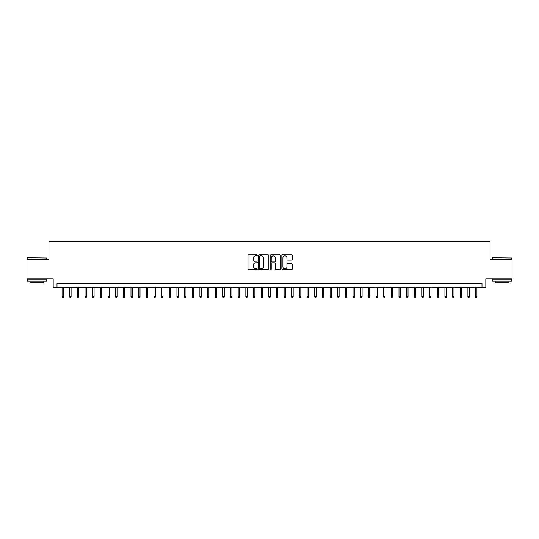 <?xml version="1.0" encoding="UTF-8"?>
<svg xmlns="http://www.w3.org/2000/svg" width="539" height="539" viewBox="0 0 539 539"><rect width="100%" height="100%" fill="white"/><g stroke="black" fill="none" stroke-linecap="round" stroke-linejoin="round"><path stroke-width="0.81" d="M257.251 255.351A0.526 0.526 0 0 0 256.719 254.826L248.735 254.826A0.755 0.755 0 0 0 247.987 255.574L247.987 269.102A0.755 0.755 0 0 0 248.735 269.857L256.719 269.857A0.526 0.526 0 0 0 257.251 269.332A0.526 0.526 0 0 0 256.719 268.806L255.688 268.806A2.405 2.405 0 0 1 253.283 266.401L253.283 265.269A2.405 2.405 0 0 1 255.688 262.864L256.719 262.864A0.526 0.526 0 0 0 257.251 262.338A0.526 0.526 0 0 0 256.719 261.813L255.688 261.813A2.405 2.405 0 0 1 253.283 259.407L253.283 258.282A2.405 2.405 0 0 1 255.688 255.877L256.719 255.877A0.526 0.526 0 0 0 257.251 255.351M291.464 260.121A0.755 0.755 0 0 0 292.219 259.374L292.219 255.574A0.755 0.755 0 0 0 291.464 254.826L282.598 254.826A0.755 0.755 0 0 0 281.843 255.574L281.843 269.102A0.755 0.755 0 0 0 282.598 269.857L291.464 269.857A0.755 0.755 0 0 0 292.219 269.102L292.219 264.521A0.755 0.755 0 0 0 291.464 263.766L287.671 263.766A0.755 0.755 0 0 0 286.916 264.521L286.916 266.792A2.008 2.008 0 0 1 284.909 268.806A2.008 2.008 0 0 1 282.901 266.792L282.901 257.885A2.008 2.008 0 0 1 284.909 255.877A2.008 2.008 0 0 1 286.916 257.885L286.916 259.374A0.755 0.755 0 0 0 287.671 260.121L291.464 260.121M481.994 287.226L485.821 287.226L485.821 278.804L512.05 278.804L512.05 259.663L490.032 259.663L490.032 241.283L48.968 241.283L48.968 259.663L26.95 259.663L26.95 278.804L53.179 278.804L53.179 287.226L481.994 287.226L481.994 283.399L57.006 283.399L57.006 287.226M268.84 255.574A0.755 0.755 0 0 0 268.092 254.826L259.219 254.826A0.755 0.755 0 0 0 258.471 255.574L258.471 269.102A0.755 0.755 0 0 0 259.219 269.857L268.092 269.857A0.755 0.755 0 0 0 268.84 269.102L268.84 255.574M270.908 254.826L279.781 254.826A0.755 0.755 0 0 1 280.529 255.574L280.529 269.102A0.755 0.755 0 0 1 279.781 269.857L275.981 269.857A0.755 0.755 0 0 1 275.234 269.102L275.234 263.618A0.755 0.755 0 0 0 274.479 262.864L271.959 262.864A0.755 0.755 0 0 0 271.211 263.618L271.211 269.332A0.526 0.526 0 0 1 270.686 269.857A0.526 0.526 0 0 1 270.16 269.332L270.16 255.574A0.755 0.755 0 0 1 270.908 254.826M260.047 255.877A0.526 0.526 0 0 0 259.522 256.402L259.522 268.281A0.526 0.526 0 0 0 260.047 268.806L261.139 268.806A2.405 2.405 0 0 0 263.544 266.401L263.544 258.282A2.405 2.405 0 0 0 261.139 255.877L260.047 255.877M275.234 257.925A2.008 2.008 0 0 0 273.219 255.917A2.008 2.008 0 0 0 271.211 257.925L271.211 261.065A0.755 0.755 0 0 0 271.959 261.813L274.479 261.813A0.755 0.755 0 0 0 275.234 261.065L275.234 257.925M63.44 296.719L63.13 297.717L62.369 297.717L62.059 296.719L63.44 296.719L63.44 287.226M62.059 296.719L62.059 287.226M27.563 257.743L46.475 257.979L27.563 257.743M36.908 281.102L27.334 281.102L27.334 279.189L46.475 279.189L46.475 281.102L36.908 281.102M43.794 281.102L43.794 282.86L30.016 282.86L30.016 281.102M492.754 257.743L511.666 257.979L492.754 257.743M502.092 281.102L492.525 281.102L492.525 279.189L511.666 279.189L511.666 281.102L502.092 281.102M508.984 281.102L508.984 282.86L495.206 282.86L495.206 281.102M71.094 296.719L70.791 297.717L70.023 297.717L69.72 296.719L71.094 296.719L71.094 287.226M69.72 296.719L69.72 287.226M78.755 296.719L78.445 297.717L77.683 297.717L77.373 296.719L78.755 296.719L78.755 287.226M77.373 296.719L77.373 287.226M86.408 296.719L86.105 297.717L85.337 297.717L85.034 296.719L86.408 296.719L86.408 287.226M85.034 296.719L85.034 287.226M94.069 296.719L93.759 297.717L92.998 297.717L92.688 296.719L94.069 296.719L94.069 287.226M92.688 296.719L92.688 287.226M101.723 296.719L101.42 297.717L100.652 297.717L100.348 296.719L101.723 296.719L101.723 287.226M100.348 296.719L100.348 287.226M109.383 296.719L109.073 297.717L108.312 297.717L108.002 296.719L109.383 296.719L109.383 287.226M108.002 296.719L108.002 287.226M117.037 296.719L116.734 297.717L115.966 297.717L115.663 296.719L117.037 296.719L117.037 287.226M115.663 296.719L115.663 287.226M124.698 296.719L124.394 297.717L123.626 297.717L123.316 296.719L124.698 296.719L124.698 287.226M123.316 296.719L123.316 287.226M132.358 296.719L132.048 297.717L131.28 297.717L130.977 296.719L132.358 296.719L132.358 287.226M130.977 296.719L130.977 287.226M140.012 296.719L139.709 297.717L138.941 297.717L138.631 296.719L140.012 296.719L140.012 287.226M138.631 296.719L138.631 287.226M147.673 296.719L147.363 297.717L146.595 297.717L146.291 296.719L147.673 296.719L147.673 287.226M146.291 296.719L146.291 287.226M155.326 296.719L155.023 297.717L154.255 297.717L153.952 296.719L155.326 296.719L155.326 287.226M153.952 296.719L153.952 287.226M162.987 296.719L162.677 297.717L161.916 297.717L161.606 296.719L162.987 296.719L162.987 287.226M161.606 296.719L161.606 287.226M170.641 296.719L170.337 297.717L169.569 297.717L169.266 296.719L170.641 296.719L170.641 287.226M169.266 296.719L169.266 287.226M178.301 296.719L177.991 297.717L177.23 297.717L176.92 296.719L178.301 296.719L178.301 287.226M176.92 296.719L176.92 287.226M185.955 296.719L185.652 297.717L184.884 297.717L184.581 296.719L185.955 296.719L185.955 287.226M184.581 296.719L184.581 287.226M193.616 296.719L193.306 297.717L192.544 297.717L192.234 296.719L193.616 296.719L193.616 287.226M192.234 296.719L192.234 287.226M201.269 296.719L200.966 297.717L200.198 297.717L199.895 296.719L201.269 296.719L201.269 287.226M199.895 296.719L199.895 287.226M208.93 296.719L208.62 297.717L207.859 297.717L207.549 296.719L208.93 296.719L208.93 287.226M207.549 296.719L207.549 287.226M216.584 296.719L216.28 297.717L215.512 297.717L215.209 296.719L216.584 296.719L216.584 287.226M215.209 296.719L215.209 287.226M224.244 296.719L223.941 297.717L223.173 297.717L222.863 296.719L224.244 296.719L224.244 287.226M222.863 296.719L222.863 287.226M231.905 296.719L231.595 297.717L230.827 297.717L230.524 296.719L231.905 296.719L231.905 287.226M230.524 296.719L230.524 287.226M239.559 296.719L239.255 297.717L238.487 297.717L238.184 296.719L239.559 296.719L239.559 287.226M238.184 296.719L238.184 287.226M247.219 296.719L246.909 297.717L246.148 297.717L245.838 296.719L247.219 296.719L247.219 287.226M245.838 296.719L245.838 287.226M254.873 296.719L254.57 297.717L253.802 297.717L253.498 296.719L254.873 296.719L254.873 287.226M253.498 296.719L253.498 287.226M262.533 296.719L262.224 297.717L261.462 297.717L261.152 296.719L262.533 296.719L262.533 287.226M261.152 296.719L261.152 287.226M270.187 296.719L269.884 297.717L269.116 297.717L268.813 296.719L270.187 296.719L270.187 287.226M268.813 296.719L268.813 287.226M277.848 296.719L277.538 297.717L276.776 297.717L276.467 296.719L277.848 296.719L277.848 287.226M276.467 296.719L276.467 287.226M285.502 296.719L285.198 297.717L284.43 297.717L284.127 296.719L285.502 296.719L285.502 287.226M284.127 296.719L284.127 287.226M293.162 296.719L292.852 297.717L292.091 297.717L291.781 296.719L293.162 296.719L293.162 287.226M291.781 296.719L291.781 287.226M300.816 296.719L300.513 297.717L299.745 297.717L299.441 296.719L300.816 296.719L300.816 287.226M299.441 296.719L299.441 287.226M308.476 296.719L308.173 297.717L307.405 297.717L307.095 296.719L308.476 296.719L308.476 287.226M307.095 296.719L307.095 287.226M316.137 296.719L315.827 297.717L315.059 297.717L314.756 296.719L316.137 296.719L316.137 287.226M314.756 296.719L314.756 287.226M323.791 296.719L323.488 297.717L322.72 297.717L322.416 296.719L323.791 296.719L323.791 287.226M322.416 296.719L322.416 287.226M331.451 296.719L331.141 297.717L330.38 297.717L330.07 296.719L331.451 296.719L331.451 287.226M330.07 296.719L330.07 287.226M339.105 296.719L338.802 297.717L338.034 297.717L337.731 296.719L339.105 296.719L339.105 287.226M337.731 296.719L337.731 287.226M346.766 296.719L346.456 297.717L345.694 297.717L345.384 296.719L346.766 296.719L346.766 287.226M345.384 296.719L345.384 287.226M354.419 296.719L354.116 297.717L353.348 297.717L353.045 296.719L354.419 296.719L354.419 287.226M353.045 296.719L353.045 287.226M362.08 296.719L361.77 297.717L361.009 297.717L360.699 296.719L362.08 296.719L362.08 287.226M360.699 296.719L360.699 287.226M369.734 296.719L369.431 297.717L368.663 297.717L368.359 296.719L369.734 296.719L369.734 287.226M368.359 296.719L368.359 287.226M377.394 296.719L377.084 297.717L376.323 297.717L376.013 296.719L377.394 296.719L377.394 287.226M376.013 296.719L376.013 287.226M385.048 296.719L384.745 297.717L383.977 297.717L383.674 296.719L385.048 296.719L385.048 287.226M383.674 296.719L383.674 287.226M392.709 296.719L392.405 297.717L391.637 297.717L391.327 296.719L392.709 296.719L392.709 287.226M391.327 296.719L391.327 287.226M400.369 296.719L400.059 297.717L399.291 297.717L398.988 296.719L400.369 296.719L400.369 287.226M398.988 296.719L398.988 287.226M408.023 296.719L407.72 297.717L406.952 297.717L406.642 296.719L408.023 296.719L408.023 287.226M406.642 296.719L406.642 287.226M415.684 296.719L415.374 297.717L414.606 297.717L414.302 296.719L415.684 296.719L415.684 287.226M414.302 296.719L414.302 287.226M423.337 296.719L423.034 297.717L422.266 297.717L421.963 296.719L423.337 296.719L423.337 287.226M421.963 296.719L421.963 287.226M430.998 296.719L430.688 297.717L429.927 297.717L429.617 296.719L430.998 296.719L430.998 287.226M429.617 296.719L429.617 287.226M438.652 296.719L438.348 297.717L437.58 297.717L437.277 296.719L438.652 296.719L438.652 287.226M437.277 296.719L437.277 287.226M446.312 296.719L446.002 297.717L445.241 297.717L444.931 296.719L446.312 296.719L446.312 287.226M444.931 296.719L444.931 287.226M453.966 296.719L453.663 297.717L452.895 297.717L452.592 296.719L453.966 296.719L453.966 287.226M452.592 296.719L452.592 287.226M461.627 296.719L461.317 297.717L460.555 297.717L460.245 296.719L461.627 296.719L461.627 287.226M460.245 296.719L460.245 287.226M469.28 296.719L468.977 297.717L468.209 297.717L467.906 296.719L469.28 296.719L469.28 287.226M467.906 296.719L467.906 287.226M476.941 296.719L476.631 297.717L475.87 297.717L475.56 296.719L476.941 296.719L476.941 287.226M475.56 296.719L475.56 287.226M27.334 259.663L27.334 257.979M31.7 279.189L31.7 278.804M42.109 279.189L42.109 278.804M46.475 259.663L46.475 257.979M492.525 259.663L492.525 257.979M496.891 279.189L496.891 278.804M507.3 279.189L507.3 278.804M511.666 259.663L511.666 257.979"/></g></svg>
